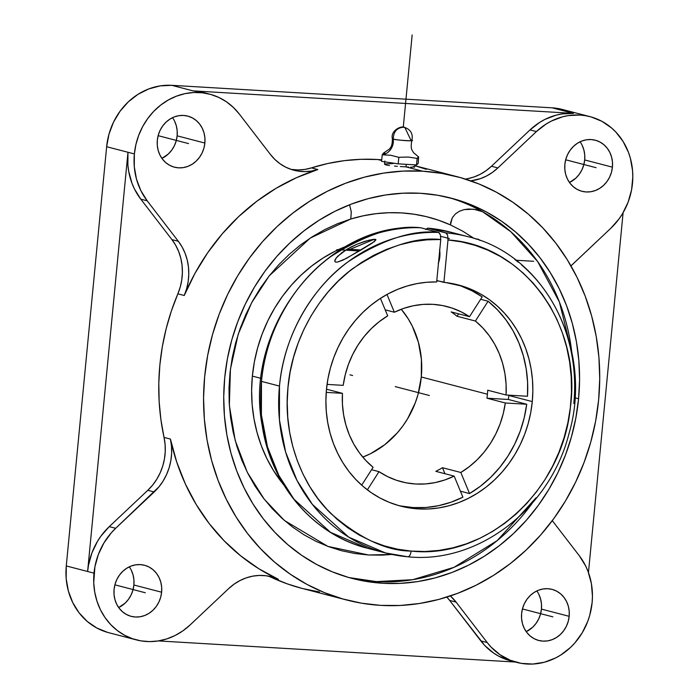 <?xml version="1.0" encoding="UTF-8"?>
<svg xmlns="http://www.w3.org/2000/svg" width="699" height="699" viewBox="0 0 699 699"><rect width="100%" height="100%" fill="white"/><g stroke="black" fill="none" stroke-linecap="round" stroke-linejoin="round"><path stroke-width="1.05" d="M467.832 236.638L449.824 231.946L427.674 228.136L425.761 229.543L427.875 228.171A163.426 146.886 104.6 0 1 449.824 231.946L427.875 228.171L445.883 232.863A163.426 146.886 -75.4 0 1 467.832 236.638C545.561 254.558 593.932 349.579 568.969 433.686C550.061 508.793 477.941 564.207 407.849 556.78A6.44 2.787 -85.2 0 1 407.648 556.745A163.426 146.886 -75.4 0 1 385.464 552.944A163.426 146.886 -75.4 0 1 279.478 386.084C284.065 332.637 315.039 285.288 348.163 261.758C382.877 239.329 413.03 229.552 438.64 232.426L440.387 234.803L440.754 239.53C416.001 236.76 386.87 246.301 353.371 268.163C321.409 291.09 291.763 337.206 287.848 388.793C282.877 440.353 304.17 488.295 331.274 513.879C360.046 538.588 386.661 550.987 411.126 551.074A6.44 2.787 94.8 0 1 407.875 556.78A6.44 2.787 94.8 0 1 407.648 556.745L385.464 552.944L348.801 537.199L312.392 504.416L297.066 480.571L285.62 452.052L279.443 419.977L279.478 386.084A163.426 146.886 -75.4 0 1 438.64 232.426L420.632 227.743A163.426 146.886 104.6 0 0 261.47 381.392L279.478 386.084L261.47 381.392A163.426 146.886 104.6 0 0 367.456 548.261L330.452 532.297L293.982 499.217L278.761 475.285L267.455 446.818L261.409 414.935L261.47 381.392C266.153 327.141 297.757 279.783 330.854 256.55C365.516 234.453 395.442 224.851 420.632 227.743L439.155 232.697L440.387 234.803L440.754 239.53L427.019 239.836L413.319 241.601L399.758 244.79L386.477 249.394L373.598 255.362L361.243 262.641L349.517 271.151L338.534 280.832L328.408 291.579L319.225 303.296L311.064 315.869L304.004 329.194L298.123 343.13L293.466 357.565L290.076 372.34L287.988 387.342L287.21 402.414L287.77 417.425L289.648 432.235L292.837 446.696L297.293 460.685L302.982 474.062L309.849 486.705L317.844 498.501L326.87 509.326L336.848 519.095L347.7 527.71L359.312 535.093L371.58 541.166L384.38 545.884L397.609 549.196L411.126 551.074C486.146 559.584 562.424 490.873 570.34 407.657C582.11 324.773 523.499 244.432 447.998 239.958L447.631 235.231L445.883 232.863A163.426 146.886 -75.4 0 1 468.933 236.926M411.685 140.63A9.769 0.751 -174.5 0 1 403.428 140.464A9.769 0.751 -174.5 0 1 393.284 139.066A13.491 12.128 -75.4 0 1 382.213 154.828L390.601 155.248L398.832 157.31L408.059 157.03L417.128 158.393L418.448 156.794L418.185 163.54L418.631 156.899M393.284 139.066L392.357 138.664C390.357 130.617 401.506 125.182 404.843 127.489L403.271 127.244C396.717 127.934 393.388 131.875 393.284 139.066C393.388 131.875 396.717 127.934 403.271 127.244L404.843 127.489L410.881 140.106C418.928 141.574 395.075 140.167 393.284 139.066A13.491 12.128 104.6 0 1 382.213 154.828L390.601 155.248L398.832 157.31L408.059 157.03L417.128 158.393L418.448 156.794M578.58 398.753A196.48 176.594 -75.4 0 1 352.13 578.423A196.48 176.594 -75.4 0 1 224.711 377.81L227.402 358.753L231.771 339.976L237.782 321.662L245.366 303.986L254.453 287.123L264.965 271.238L276.787 256.481L289.814 242.99L303.916 230.906L318.954 220.334L334.795 211.369L351.282 204.117L368.251 198.638L385.542 194.986L402.991 193.195L420.422 193.282L437.67 195.248L454.577 199.075L470.969 204.72L486.696 212.129L501.611 221.242L515.556 231.963L528.4 244.187L540.03 257.8L550.323 272.671L559.191 288.652L566.539 305.594L572.298 323.331L576.413 341.697L578.842 360.509L579.567 379.583L578.58 398.753L575.889 417.81L571.511 436.587L565.508 454.9L557.924 472.576L548.837 489.44L538.326 505.325L526.504 520.082L513.477 533.573L499.374 545.657L484.328 556.229L468.487 565.194L452.008 572.446L435.04 577.924L417.749 581.577L400.3 583.368L382.869 583.281L365.612 581.315L348.714 577.488L332.313 571.843L316.586 564.434L301.68 555.321L287.735 544.6L274.882 532.376L263.261 518.763L252.959 503.892L244.1 487.911L236.751 470.969L230.993 453.232L226.878 434.865L224.449 416.054L223.724 396.98L224.711 377.81A196.48 176.594 -75.4 0 1 451.161 198.14A196.48 176.594 -75.4 0 1 578.58 398.753L574.901 397.792L578.58 398.753M536.089 497.723L497.129 540.668L454.027 567.317L412.733 579.689L376.464 581.612L348.941 577.557A196.48 176.594 104.6 0 0 532.297 503.14M362.772 457.094A90.512 81.355 104.6 0 0 421.287 376.997L487.421 394.219A90.512 81.355 -75.4 0 1 486.958 398.203L505.298 402.982A90.512 81.355 -75.4 0 1 460.816 472.489L442.467 467.71A90.512 81.355 -75.4 0 1 435.809 471.336L454.158 476.106A90.512 81.355 -75.4 0 1 401.444 481.76A90.512 81.355 -75.4 0 1 379.007 471.659L371.562 469.728L379.007 471.659L367.368 489.85L379.007 471.659L387.499 476.569L396.516 480.292L405.927 482.782L415.608 484.005L425.411 483.935L435.197 482.581L444.826 479.96L454.158 476.106L435.809 471.336A90.512 81.355 -75.4 0 0 442.467 467.71L460.816 472.489L469.553 493.555A114.278 102.709 104.6 0 0 526.714 404.249L508.365 399.47A114.278 102.709 104.6 0 0 508.82 395.477L532.28 401.593A114.278 102.709 -75.4 0 1 400.579 506.093A114.278 102.709 -75.4 0 1 326.468 389.413L327.988 378.578L330.444 367.892L333.807 357.46L338.054 347.377L343.139 337.739L349.011 328.635L355.634 320.151L362.93 312.348L370.837 305.323L379.277 299.12L388.19 293.807L397.478 289.43L407.054 286.031L416.84 283.637L426.74 282.265L436.665 281.95L440.754 239.53L436.665 281.95A114.278 102.709 -75.4 0 0 326.468 389.413L325.9 400.562L326.319 411.659L327.735 422.598L330.129 433.275L333.475 443.594L337.748 453.45L342.903 462.747L348.888 471.397L355.651 479.313L363.122 486.417L371.239 492.655L379.906 497.95L389.055 502.266L398.587 505.552L408.426 507.771L418.456 508.916L428.592 508.968L438.745 507.928L448.802 505.796L458.666 502.616L468.251 498.396L477.469 493.188L486.216 487.037L494.42 480.003L501.996 472.157L508.872 463.577L514.98 454.333L520.266 444.529L524.678 434.254L528.173 423.603L530.716 412.681L532.28 401.593L508.82 395.477A114.278 102.709 104.6 0 0 508.846 395.162A114.278 102.709 104.6 0 1 508.82 395.477A114.278 102.709 104.6 0 1 508.365 399.47L526.714 404.249L505.298 402.982L503.254 413.616L500.073 423.97L495.809 433.904L490.523 443.262L484.285 451.921L477.181 459.75L469.317 466.635L460.816 472.489L469.553 493.555L460.405 491.179L469.553 493.555L480.554 486.128L490.707 477.321L499.872 467.281L507.911 456.15L514.709 444.092L520.161 431.3L524.18 417.95L526.714 404.249L505.298 402.982L486.958 398.203L508.365 399.47L486.958 398.203A90.512 81.355 -75.4 0 0 487.421 394.219L421.287 376.997L418.037 394.428L415.267 402.86L407.587 418.771L402.746 426.093L397.303 432.891L384.799 444.669L370.575 453.668L362.772 457.094M342.44 393.345L326.494 389.194L342.44 393.345L326.223 392.384L342.44 393.345A90.512 81.355 -75.4 0 0 373.117 467.299L365.83 460.51L359.373 452.777L353.851 444.206L349.343 434.909L345.909 425.036L343.593 414.717L342.431 404.101L342.44 393.345M398.028 505.386A114.278 102.709 104.6 0 0 462.895 497.181L454.158 476.106L462.895 497.181L450.916 502.24L438.544 505.692L425.953 507.483L413.336 507.579L400.885 505.997M443.909 282.379A114.278 102.709 -75.4 0 1 458.177 284.912A114.278 102.709 -75.4 0 1 532.28 401.593L532.856 390.697L532.472 379.845L531.144 369.133L528.881 358.674L525.7 348.548L521.637 338.849L516.718 329.675L510.995 321.112L504.521 313.231L497.365 306.11L489.571 299.801L481.227 294.384L472.41 289.893L463.192 286.372L438.797 281.042L443.909 282.379L447.998 239.958L443.909 282.379M446.923 306.538L447.063 306.573A90.512 81.355 -75.4 0 0 394.358 312.235L385.21 309.849L394.358 312.235L386.984 294.454L394.358 312.235L403.69 308.381L413.319 305.76L423.105 304.406L432.908 304.336L442.589 305.559L452 308.049L461.017 311.771L469.51 316.673L451.161 311.903L469.51 316.673L482.188 296.874A114.278 102.709 104.6 0 0 455.608 284.283M488.077 301.234L480.632 299.294L488.077 301.234L475.399 321.042L482.686 327.822L489.134 335.564L494.656 344.135L499.173 353.432L502.607 363.305L504.923 373.624L506.085 384.24L506.067 394.996L527.483 396.263A114.278 102.709 104.6 0 0 488.077 301.234L475.399 321.042L457.05 316.263L458.605 313.834L457.05 316.263L475.399 321.042A90.512 81.355 -75.4 0 1 506.067 394.996L527.483 396.263L527.605 382.414L526.181 368.749L523.245 355.45L518.833 342.737L513.014 330.784L505.875 319.775L497.522 309.884L488.077 301.234M438.509 262.833A12.573 5.426 -86.6 0 0 439.811 256.804L439.094 256.769L439.811 256.804A12.573 5.426 -86.6 0 0 439.706 250.408M360.964 250.032L343.157 260.037L337.6 262.064L335.642 262.125L334.742 261.347L335.966 258.219L341.881 252.645L350.444 247.297L357.538 243.977L365.096 241.251L372.663 239.451L375.948 239.74L374.341 241.618L346.162 258.543L337.6 262.064L335.642 262.125L334.742 261.347L334.935 259.941L337.565 256.358L347.097 249.176L361.025 249.997L347.097 249.176L357.538 243.977L368.941 240.194L374.297 239.294L375.948 239.74L372.191 243.13L360.964 250.032M336.132 262.195L335.642 262.125M252.365 376.097L261.146 378.386L252.365 376.097L254.384 361.811L257.66 347.735L262.16 334L267.848 320.754L274.663 308.119L282.536 296.21L291.404 285.14L301.164 275.03L311.737 265.969L323.017 258.045L334.891 251.325L345.979 246.38A147.297 132.391 104.6 0 0 252.365 376.097A147.297 132.391 104.6 0 0 283.838 485.01L273.545 470.619L266.896 458.64L261.391 445.936L257.075 432.637L253.99 418.876L252.164 404.773L251.623 390.47L252.365 376.097M476.351 239.119L477.941 239.172L480.073 240.465A18.856 8.135 -86.6 0 0 477.251 239.058L475.783 238.971M422.546 171.185A218.743 196.602 -75.4 0 1 456.77 176.594A218.743 196.602 -75.4 0 1 596.02 418.998A218.743 196.602 -75.4 0 1 380.737 605.378A218.743 196.602 -75.4 0 1 346.521 599.969A218.743 196.602 -75.4 0 1 207.271 357.565A218.743 196.602 -75.4 0 1 422.546 171.185L406.023 166.886L422.546 171.185L403.14 171.089L383.716 173.081L364.467 177.153L345.577 183.252L327.228 191.325L309.587 201.303L292.837 213.073L277.136 226.528L262.641 241.548L249.473 257.983L237.774 275.668L227.656 294.436L219.215 314.113L212.531 334.498L207.664 355.407L204.667 376.63L203.566 397.958L204.37 419.208L207.079 440.152L211.657 460.589L218.071 480.344L226.249 499.2L236.113 516.998L247.577 533.547L260.526 548.706L274.829 562.311L290.356 574.246L306.948 584.39L324.458 592.647L342.711 598.929L361.532 603.185L380.737 605.378L400.151 605.474L419.575 603.482L438.823 599.41L457.714 593.311L476.063 585.238L493.704 575.26L510.445 563.49L526.146 550.034L540.65 535.015L553.818 518.579L565.508 500.895L575.626 482.127L584.076 462.45L590.76 442.065L595.627 421.156L598.624 399.933L599.725 378.605L598.921 357.355L596.212 336.411L591.634 315.974L585.22 296.219L577.042 277.363L567.177 259.565L555.714 243.016L542.765 227.857L528.461 214.252L512.935 202.317L496.334 192.173L478.832 183.916L460.571 177.633L441.751 173.378L422.546 171.185M408.557 167.026L406.023 166.886L408.557 167.026M412.48 167.21L410.732 167.14L412.48 167.21M414.446 167.166L413.738 167.227L414.446 167.166M413.161 166.537L414.586 167.044M290.775 169.289A51.997 46.737 104.6 0 0 311.439 167.882A218.743 196.602 104.6 0 1 377.748 159.521L381.733 159.8A218.743 196.602 104.6 0 0 377.748 159.521L381.663 160.543L377.748 159.521L361.095 159.311L344.415 160.639L327.822 163.505L311.439 167.882L317.835 169.551A51.997 46.737 -75.4 0 1 293.938 170.25A51.997 46.737 -75.4 0 1 270.417 154.462L239.285 114.007L270.417 154.462L274.917 159.494L280.046 163.758L285.708 167.157L291.789 169.63L298.167 171.124L304.72 171.605L311.326 171.08L317.835 169.551A218.743 196.602 104.6 0 0 184.256 295.494L177.861 293.833A51.997 46.737 104.6 0 0 171.937 239.617L178.332 241.286L147.201 200.831A65.374 58.76 -75.4 0 1 134.374 153.937L127.969 152.268A65.374 58.76 104.6 0 0 140.796 199.171L147.201 200.831L140.796 199.171L171.937 239.617L178.332 241.286A51.997 46.737 -75.4 0 1 184.256 295.494L177.861 293.833L171.351 311.038L166.161 328.713L162.325 346.73L159.861 364.965L158.804 383.27L159.154 401.532L160.901 419.618L164.038 437.399L170.434 439.068A51.997 46.737 -75.4 0 1 154.199 491.974L147.795 490.305L109.262 526.635A65.374 58.76 104.6 0 0 87.611 571.485L66.274 565.937A65.374 58.76 104.6 0 0 108.668 632.682L136.401 639.9A65.374 58.76 -75.4 0 1 94.007 573.154L87.611 571.485L94.007 573.154A65.374 58.76 -75.4 0 1 115.667 528.295L109.262 526.635L115.667 528.295L154.199 491.974L147.795 490.305A51.997 46.737 104.6 0 0 164.038 437.399L165.095 444.485L165.235 451.711L164.44 458.937L162.745 466.023L160.176 472.839L156.786 479.234L152.627 485.097L147.795 490.305L109.262 526.635L100.997 536.028L97.502 541.314L91.953 552.804L88.502 565.141L87.611 571.485L127.969 152.268L134.374 153.937A65.374 58.76 -75.4 0 1 209.717 94.155A65.374 58.76 -75.4 0 1 239.285 114.007L233.326 107.384L226.502 101.844L218.953 97.51L210.853 94.47L202.369 92.792L193.684 92.513L184.999 93.64L176.489 96.147L168.337 99.983L160.726 105.06L153.815 111.272L147.769 118.48L142.692 126.536L138.725 135.257L135.929 144.457L134.374 153.937L134.287 166.659L136.462 179.031L140.822 190.574L147.201 200.831L178.332 241.286L182.116 247L185.095 253.283L187.227 260.011L188.468 267.044L188.791 274.253L188.18 281.496L186.659 288.626L184.256 295.494L194.872 273.527L207.603 252.881L222.291 233.798L238.743 216.533L256.76 201.295L276.105 188.284L296.551 177.66L317.835 169.551L311.439 167.882L304.921 169.411L298.324 169.944L291.771 169.455M406.268 164.344L406.023 166.886L406.268 164.344M570.952 265.908A51.997 46.737 -75.4 0 1 572.298 264.598L610.821 228.267L570.952 265.908M612.42 167.166A26.396 23.731 -75.4 0 1 581.987 191.308A26.396 23.731 -75.4 0 1 564.871 164.352A26.396 23.731 -75.4 0 1 595.295 140.211A26.396 23.731 -75.4 0 1 612.42 167.166L584.687 159.94L612.42 167.166L611.468 172.251L609.642 177.083L607.012 181.487L603.665 185.279L599.751 188.328L595.408 190.504L590.804 191.727L586.12 191.963L581.533 191.185L577.217 189.429L573.337 186.764L570.052 183.295L567.474 179.145L565.709 174.488L564.836 169.49L564.871 164.352L565.814 159.267L567.64 154.435L570.279 150.032L573.617 146.24L577.531 143.19L581.874 141.015L586.478 139.783L591.162 139.555L595.758 140.333L600.074 142.089L603.945 144.754L607.239 148.223L609.808 152.373L611.573 157.03L612.455 162.028L612.42 167.166M582.075 145.147L583.84 149.813L584.722 154.802L584.687 159.94L583.735 165.025L581.909 169.866L579.279 174.261L575.941 178.062L569.475 182.509A26.396 23.731 104.6 0 0 584.687 159.94A26.396 23.731 104.6 0 0 580.083 141.783M569.169 616.326A26.396 23.731 -75.4 0 1 538.737 640.467A26.396 23.731 -75.4 0 1 521.62 613.512A26.396 23.731 -75.4 0 1 552.044 589.371A26.396 23.731 -75.4 0 1 569.169 616.326L541.437 609.1L569.169 616.326L568.217 621.411L566.391 626.243L563.761 630.647L560.423 634.439L556.5 637.488L552.158 639.664L547.553 640.887L542.87 641.123L538.282 640.345L533.966 638.589L530.087 635.924L526.801 632.446L524.224 628.305L522.468 623.648L521.585 618.65L521.62 613.512L522.572 608.427L524.399 603.595L527.029 599.192L530.366 595.399L534.281 592.35L538.623 590.174L543.228 588.942L547.92 588.715L552.507 589.493L556.823 591.249L560.703 593.914L563.988 597.383L566.566 601.533L568.322 606.19L569.204 611.188L569.169 616.326M538.833 594.307L540.589 598.973L541.472 603.962L541.437 609.1L540.484 614.185L538.658 619.026L536.028 623.421L532.69 627.221L526.225 631.669A26.396 23.731 104.6 0 0 541.437 609.1A26.396 23.731 104.6 0 0 536.832 590.943M204.868 143.05A26.396 23.731 -75.4 0 1 174.444 167.192A26.396 23.731 -75.4 0 1 157.327 140.237A26.396 23.731 -75.4 0 1 187.751 116.095A26.396 23.731 -75.4 0 1 204.868 143.05L177.135 135.833L204.868 143.05L203.925 148.136L202.098 152.976L199.46 157.371L196.122 161.172L192.208 164.213L187.865 166.388L183.26 167.62L178.577 167.847L173.981 167.07L169.665 165.314L165.794 162.649L162.5 159.18L159.931 155.029L158.166 150.372L157.292 145.375L157.327 140.237L158.271 135.152L160.097 130.32L162.736 125.916L166.074 122.124L169.988 119.083L174.331 116.899L178.935 115.676L183.619 115.449L188.206 116.226L192.522 117.974L196.402 120.639L199.696 124.116L202.264 128.258L204.029 132.915L204.903 137.913L204.868 143.05M174.532 121.041L176.297 125.698L177.17 130.696L177.135 135.833L176.192 140.918L174.366 145.75L171.727 150.154L168.389 153.946L161.932 158.402A26.396 23.731 104.6 0 0 177.135 135.833A26.396 23.731 104.6 0 0 172.531 117.668M161.618 592.21A26.396 23.731 -75.4 0 1 131.194 616.352A26.396 23.731 -75.4 0 1 114.077 589.397A26.396 23.731 -75.4 0 1 144.501 565.255A26.396 23.731 -75.4 0 1 161.618 592.21L133.893 584.993L161.618 592.21L160.674 597.296L158.848 602.136L156.218 606.531L152.871 610.323L148.957 613.373L144.614 615.548L140.01 616.78L135.326 617.007L130.739 616.23L126.423 614.473L122.543 611.808L119.258 608.34L116.681 604.189L114.916 599.532L114.042 594.534L114.077 589.397L115.02 584.312L116.847 579.48L119.485 575.076L122.823 571.284L126.737 568.243L131.08 566.059L135.685 564.836L140.368 564.609L144.964 565.386L149.28 567.134L153.151 569.799L156.445 573.276L159.014 577.418L160.779 582.075L161.661 587.073L161.618 592.21M131.281 570.201L133.046 574.858L133.928 579.855L133.893 584.993L132.941 590.078L131.115 594.91L128.485 599.314L125.138 603.106L118.681 607.562A26.396 23.731 104.6 0 0 133.893 584.993A26.396 23.731 104.6 0 0 129.289 566.828M209.717 94.155L203.313 92.495A65.374 58.76 104.6 0 0 193.09 90.879L171.753 85.322A65.374 58.76 104.6 0 0 106.641 146.72L127.969 152.268L127.882 164.999L128.695 171.255L131.98 183.269L134.426 188.905L140.796 199.171L171.937 239.617L175.711 245.34L178.699 251.623L180.831 258.342L182.072 265.384L182.387 272.593L181.784 279.827L180.263 286.957L177.861 293.833A218.743 196.602 104.6 0 0 164.038 437.399L170.434 439.068L171.491 446.154L171.631 453.38L170.844 460.606L169.149 467.692L166.58 474.507L163.182 480.903L159.031 486.766L115.667 528.295L111.333 532.787L103.906 542.983L98.358 554.473L94.907 566.81L93.727 582.713L94.732 592.14L96.986 601.227L100.455 609.79L105.06 617.628L110.704 624.583L117.249 630.498L124.579 635.242L132.513 638.729L140.883 640.861L149.525 641.612L158.236 640.948L166.825 638.895L175.117 635.496L182.928 630.821L190.084 624.976L228.617 588.645L190.084 624.976A65.374 58.76 -75.4 0 1 136.401 639.9M301.776 588.313L287.35 583.901L271.981 577.645L278.385 579.314L258.892 568.785L240.718 555.871L224.073 540.729L209.176 523.551L196.218 504.547L185.357 483.953L176.725 462.039L170.434 439.068A218.743 196.602 104.6 0 0 278.385 579.314L272.234 577.024L265.812 575.731L259.242 575.443L252.645 576.168L246.162 577.89L239.914 580.589L234.025 584.198L228.617 588.645A51.997 46.737 -75.4 0 1 271.317 576.78A51.997 46.737 -75.4 0 1 278.385 579.314L271.981 577.645A51.997 46.737 104.6 0 0 268.084 576.072M516.779 662.407A65.374 58.76 -75.4 0 0 582.555 632.237A65.374 58.76 -75.4 0 0 579.296 555.731L552.289 520.65L579.296 555.731L585.666 565.998L588.112 571.633L591.398 583.639L592.446 596.247L592.114 602.625L589.773 615.216L587.772 621.306L582.223 632.796L574.796 642.993L570.463 647.484L560.764 655.024L555.495 658.004L544.364 662.241L532.804 664.05L521.262 663.368L510.183 660.214L499.995 654.718L491.074 647.082L487.212 642.556L456.071 602.101L450.366 595.941A51.997 46.737 -75.4 0 1 456.071 602.101L449.667 600.441L480.807 640.887A65.374 58.76 104.6 0 0 510.375 660.738L516.779 662.407A65.374 58.76 -75.4 0 1 487.212 642.556L480.807 640.887L487.212 642.556L456.071 602.101L449.667 600.441L484.678 645.422L493.59 653.049L498.553 656.081L510.419 660.747M449.667 600.441A51.997 46.737 104.6 0 0 446.827 597.086L449.667 600.441M590.087 116.663L562.354 109.446A65.374 58.76 104.6 0 0 552.131 107.829L573.46 113.378A65.374 58.76 104.6 0 0 530.008 129.918L536.404 131.587A65.374 58.76 -75.4 0 1 590.087 116.663A65.374 58.76 -75.4 0 1 631.651 163.793A65.374 58.76 -75.4 0 1 610.821 228.267L619.096 218.866L622.591 213.579L628.139 202.09L631.59 189.752L632.813 177.03L632.569 170.687L630.393 158.315L628.48 152.417L623.089 141.46L615.793 131.989L611.511 127.917L601.918 121.32L591.232 116.978L585.605 115.702L579.864 115.047L568.261 115.615L562.503 116.829L551.38 121.067L546.102 124.046L536.404 131.587L530.008 129.918L491.476 166.248L497.88 167.917L536.404 131.587L497.88 167.917A51.997 46.737 -75.4 0 1 470.759 180.866L480.327 178.673L486.574 175.973L492.463 172.365L497.88 167.917L491.476 166.248L486.067 170.705L480.178 174.313L473.931 177.004L467.448 178.734M465.368 179.066A51.997 46.737 104.6 0 0 491.476 166.248L530.008 129.918L539.707 122.377L544.975 119.398L556.107 115.16L561.856 113.946L573.46 113.378L552.131 107.829L171.753 85.322L193.09 90.879L573.46 113.378L193.09 90.879L203.357 92.504M623.106 212.706L588.453 572.551L623.106 212.706M515.399 662.049L158.393 640.922L515.399 662.049M127.969 152.268L106.641 146.72L66.274 565.937L87.611 571.485L127.969 152.268M383.62 153.273L382.213 154.828L381.584 161.373L382.213 154.828L383.332 153.203M385.114 153.361L383.803 153.378M418.185 163.54L416.499 164.947L417.128 158.393L416.499 164.947L398.194 163.863L398.832 157.31L398.194 163.863L381.584 161.373L398.194 163.863L416.499 164.947L418.185 163.54M426.346 169.333L414.743 165.672L456.613 176.559M400.326 166.528L406.023 166.886L400.326 166.528M394.516 166.082L397.373 166.318L394.516 166.082M389.474 165.558L385.97 164.929L389.474 165.558M384.555 164.274L385.97 164.929L384.555 164.274M303.2 588.68L319.443 591.957M384.712 163.977L393.205 163.549M271.981 577.645A218.743 196.602 104.6 0 0 301.723 588.305L346.521 599.969M474.202 238.49L462.607 231.098L450.418 224.903L450.689 222.5L452.288 217.747L455.416 213.903L459.505 211.212L464.075 209.621L473.546 209.193L482.528 211.683A196.48 176.594 104.6 0 0 447.945 197.336A196.48 176.594 -75.4 0 1 482.528 211.683A196.48 176.594 104.6 0 1 571.73 351.737L559.383 301.977L537.645 261.557L510.82 231.736L482.528 211.683L475.827 209.56L468.758 208.992L464.014 209.639L459.461 211.238L455.399 213.929L452.279 217.765L450.418 224.903L438.631 220.246L426.495 216.673L414.079 214.226L401.471 212.907L388.758 212.723L376.01 213.684L363.331 215.79L350.793 219.005L351.265 211.788L349.544 204.728M391.868 554.447L368.539 554.989L327.883 546.4L284.379 520.449L264.239 499.2L247.28 472.279L235.196 440.466L229.351 405.359L230.434 369.159L238.21 334.253L251.657 302.693L269.229 275.86L310.225 238.079L350.793 219.005L337.547 223.706L324.668 229.639L312.261 236.769L300.413 245.034L289.211 254.375L278.761 264.72L269.124 275.983L260.395 288.084L252.619 300.928L245.873 314.41L240.194 328.425L235.642 342.877L232.243 357.643L230.023 372.619L229.01 387.674L229.193 402.711L230.591 417.591L233.178 432.218L236.935 446.469L241.837 460.239L247.857 473.415L254.925 485.901L263.007 497.601L272.025 508.418L281.924 518.274L292.619 527.09L304.021 534.805L316.053 541.349L328.626 546.679L341.628 550.742L354.961 553.521L368.539 554.989L382.231 555.137L391.868 554.447M374.297 239.294L375.477 239.381M518.352 262.204L514.787 259.451M521.568 264.912A163.426 146.886 -75.4 0 1 573.818 403.498M420.361 227.699C327.184 221.199 243.095 327.027 262.204 425.7C271.046 485.15 313.598 534.918 367.456 548.261L385.464 552.944L407.849 556.78A6.44 2.787 -85.2 0 0 411.126 551.074L425.018 551.502L438.963 550.419L452.803 547.859L466.425 543.822L479.689 538.361L492.472 531.537L504.643 523.394L516.089 514.027L526.705 503.516L536.386 491.965L545.045 479.497L552.577 466.216L558.938 452.253L564.049 437.74L567.859 422.834L570.34 407.657L571.467 392.357L571.232 377.093L569.633 362.012L566.679 347.246L562.407 332.951L556.858 319.251L550.087 306.284L542.144 294.174L533.127 283.043L523.114 272.986L512.192 264.117L500.475 256.507L488.077 250.233L475.11 245.349L461.707 241.915L447.998 239.958L447.631 235.231L446.399 233.117L427.875 228.171M377.233 543.647L378.229 543.813M440.702 236.323L449.396 238.551M349.954 249.342L374.245 239.294M438.797 281.042L436.805 280.526L438.797 281.042A114.278 102.709 104.6 0 0 436.77 280.867A114.278 102.709 -75.4 0 1 438.797 281.042M438.247 263.506L439.811 256.804L439.584 249.639M361.68 485.158L373.117 467.299L361.68 485.158M444.957 473.712L442.467 467.71L444.957 473.712M487.727 390.217A90.512 81.355 -75.4 0 1 487.421 394.219A90.512 81.355 -75.4 0 0 487.727 390.217L506.067 394.996L487.727 390.217M451.161 311.903A90.512 81.355 -75.4 0 1 457.05 316.263A90.512 81.355 -75.4 0 0 451.161 311.903M447.063 306.573A90.512 81.355 -75.4 0 1 469.51 316.673L482.188 296.874L472.122 290.871L461.436 286.197M387.7 315.852L380.439 298.359L387.7 315.852L379.19 321.706L371.335 328.591L364.231 336.42L357.993 345.079L352.707 354.437L348.434 364.371L345.262 374.725L343.209 385.359A90.512 81.355 -75.4 0 1 387.7 315.852M327.053 384.406L343.209 385.359L327.053 384.406M401.27 309.246L408.277 318.91L412.358 326.276L418.395 342.248L421.41 359.373L421.287 376.997A90.512 81.355 104.6 0 0 401.27 309.246M450.418 224.903A172.347 154.898 104.6 0 0 350.793 219.005L351.282 211.98L349.57 204.781M107.532 632.368L96.846 628.025L87.244 621.428L79.101 612.831L72.722 602.564L68.362 591.022L66.187 578.658L66.274 565.937L106.641 146.72L108.992 134.129L113.509 122.159L120.036 111.263L128.301 101.862L138 94.321L148.756 88.93L160.15 85.89L171.753 85.322L552.131 107.829L562.45 109.463M395.241 386.617L429.378 395.503M336.822 249.639L359.4 250.976M515.976 260.238L533.687 261.286M352.576 375.503L349.981 374.83M596.107 167.699L565.683 159.783M188.564 143.592L158.131 135.667M145.313 592.752L114.889 584.827M552.857 616.859L522.433 608.943M412.157 34.95L403.271 127.244M418.465 156.803L413.493 152.618C412.672 150.521 410.086 150.023 411.807 140.543C413.249 134.156 410.925 129.804 404.843 127.489M414.603 167.087L414.822 164.85M383.288 153.212L389.413 149.114C389.981 147.943 392.462 147.052 392.357 138.664M384.546 164.186L384.852 161.015"/></g></svg>
